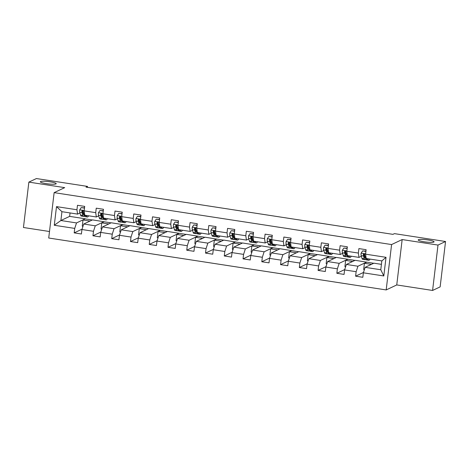 <?xml version="1.0" encoding="UTF-8"?>
<svg xmlns="http://www.w3.org/2000/svg" width="469" height="469" viewBox="0 0 469 469"><rect width="100%" height="100%" fill="white"/><g stroke="black" fill="none" stroke-linecap="round" stroke-linejoin="round"><path stroke-width="0.7" d="M418.442 239.694A7.991 1.167 -173.2 0 1 427.183 239.835A7.991 1.167 -173.2 0 1 434.077 241.828A7.991 1.167 -173.2 0 1 433.837 242.063A7.991 1.167 -173.2 0 1 425.096 241.922A7.991 1.167 -173.2 0 1 418.207 239.935A7.991 1.167 -173.2 0 1 418.442 239.694M40.574 181.556A7.991 1.167 -173.2 0 1 49.315 181.696A7.991 1.167 -173.2 0 1 56.204 183.684A7.991 1.167 -173.2 0 1 55.969 183.924A7.991 1.167 -173.2 0 1 47.228 183.784A7.991 1.167 -173.2 0 1 40.334 181.796A7.991 1.167 -173.2 0 1 40.574 181.556M432.588 290.452L437.999 245.07L402.162 239.559L396.751 284.935L432.588 290.452L440.139 286.881L445.55 241.5L394.441 233.632L392.928 234.348L86.015 187.125L87.527 186.41L36.412 178.548L28.861 182.119L23.45 227.5L49.491 231.51M396.751 284.935L386.18 289.936L48.717 238.018L54.128 192.636L391.592 244.56L386.18 289.936M381.432 264.346L373.91 263.191L365.152 267.336L380.787 269.739L381.836 260.911L366.207 258.507L365.58 254.169L366.113 249.696L358.902 248.582L358.363 253.061L346.82 251.284L347.353 246.805L340.136 245.697L339.603 250.176L328.06 248.4L328.593 243.921L321.376 242.813L320.843 247.286L309.3 245.51L309.833 241.037L302.616 239.923L302.083 244.402L290.54 242.625L291.073 238.146L283.856 237.038L283.323 241.512L271.774 239.735L272.307 235.262L265.096 234.148L264.557 238.627L253.014 236.851L253.547 232.372L246.331 231.264L245.797 235.743L234.254 233.967L234.787 229.488L227.571 228.38L227.037 232.853L215.494 231.076L216.027 226.603L208.811 225.489L208.277 229.968L196.734 228.192L197.267 223.713L190.051 222.605L189.517 227.078L177.968 225.302L178.501 220.829L171.291 219.715L170.751 224.194L159.208 222.417L159.741 217.938L152.525 216.83L151.991 221.309L140.448 219.533L140.981 215.054L133.765 213.946L133.231 218.419L121.688 216.643L122.221 212.17L115.005 211.056L114.471 215.535L102.928 213.758L103.461 209.28L96.245 208.172L95.711 212.65L84.162 210.874L84.696 206.395L77.485 205.287L76.945 209.76L56.503 206.618L54.281 225.261L60.882 220.524L76.517 222.927L85.276 218.783L69.641 216.379L60.882 220.524L61.937 211.689L56.503 206.618M365.58 254.169L386.028 257.317L383.806 275.96L363.358 272.811L362.824 277.29L355.608 276.182L363.475 272.46M54.281 225.261L74.723 228.403L74.19 232.882L81.407 233.99L81.94 229.517L93.483 231.293L92.95 235.766L100.167 236.88L100.7 232.401L112.249 234.178L111.716 238.657L118.927 239.765L119.466 235.286L131.009 237.062L130.476 241.541L137.693 242.649L138.226 238.176L149.769 239.952L149.236 244.425L156.453 245.539L156.986 241.06L168.529 242.836L167.996 247.315L175.213 248.423L175.746 243.944L187.289 245.721L186.756 250.2L193.973 251.308L194.506 246.835L206.055 248.611L205.522 253.09L212.733 254.198L213.272 249.719L224.815 251.495L224.282 255.974L231.498 257.082L232.032 252.609L243.575 254.386L243.042 258.859L250.258 259.973L250.792 255.494L262.335 257.27L261.802 261.749L269.018 262.857L269.552 258.378L281.095 260.154L280.562 264.633L287.778 265.741L288.312 261.268L299.861 263.045L299.328 267.518L306.538 268.631L307.078 264.153L318.621 265.929L318.088 270.408L325.304 271.516L325.838 267.043L337.381 268.819L336.848 273.292L344.064 274.406L344.598 269.927L356.141 271.703L355.608 276.182M346.82 251.284L347.441 255.617L358.99 257.393L361.341 256.279M363.956 255.048L364.765 254.661L364.466 253.999L363.686 253.887L363.317 254.438A3.306 0.745 98.7 0 0 363.434 256.021L364.278 258.724A9.55 2.14 98.7 0 0 365.029 259.72A9.55 2.14 98.7 0 0 365.838 259.263M366.694 262.083L357.935 266.228L346.392 264.452L355.15 260.307L373.711 263.285M358.99 257.393L358.363 253.061M356.141 271.703L357.935 266.228M344.598 269.927L346.392 264.452M328.06 248.4L328.681 252.732L340.23 254.509L342.581 253.395M345.196 252.158L345.999 251.777L345.706 251.114L344.926 250.997L344.557 251.548A3.306 0.745 98.7 0 0 344.674 253.131L345.518 255.834A9.55 2.14 98.7 0 0 346.269 256.83A9.55 2.14 98.7 0 0 347.078 256.379M347.934 259.193L339.175 263.338L327.632 261.561L336.39 257.417L354.951 260.401M340.23 254.509L339.603 250.176M337.381 268.819L339.175 263.338M325.838 267.043L327.632 261.561M309.3 245.51L309.921 249.848L321.464 251.624L323.821 250.51M326.43 249.274L327.239 248.892L326.946 248.224L326.254 248.078L325.797 248.664A3.306 0.745 98.7 0 0 325.914 250.247L326.758 252.949A9.55 2.14 98.7 0 0 327.509 253.946A9.55 2.14 98.7 0 0 328.318 253.489M329.174 256.309L320.415 260.453L308.866 258.677L317.624 254.532L336.191 257.51M321.464 251.624L320.843 247.286M318.621 265.929L320.415 260.453M307.078 264.153L308.866 258.677M290.54 242.625L291.161 246.958L302.704 248.734L305.061 247.62M307.67 246.383L308.479 246.002L308.186 245.34L307.406 245.223L307.037 245.774A3.306 0.745 98.7 0 0 307.154 247.356L307.992 250.065A9.55 2.14 98.7 0 0 308.743 251.062A9.55 2.14 98.7 0 0 309.552 250.604M310.414 253.424L301.655 257.563L290.106 255.787L298.864 251.648L317.425 254.626M302.704 248.734L302.083 244.402M299.861 263.045L301.655 257.563M288.312 261.268L290.106 255.787M271.774 239.735L272.401 244.073L283.944 245.85L286.295 244.736M288.91 243.499L289.719 243.118L289.426 242.455L288.734 242.303L288.277 242.889A3.306 0.745 98.7 0 0 288.394 244.472L289.232 247.175A9.55 2.14 98.7 0 0 289.983 248.171A9.55 2.14 98.7 0 0 290.792 247.72M291.648 250.534L282.889 254.679L271.346 252.902L280.104 248.758L298.665 251.742M283.944 245.85L283.323 241.512M281.095 260.154L282.889 254.679M269.552 258.378L271.346 252.902M253.014 236.851L253.635 241.183L265.184 242.96L267.535 241.846M270.15 240.615L270.959 240.228L270.66 239.565L269.88 239.454L269.511 240.005A3.306 0.745 98.7 0 0 269.628 241.588L270.472 244.29A9.55 2.14 98.7 0 0 271.223 245.287A9.55 2.14 98.7 0 0 272.032 244.83M272.888 247.65L264.129 251.794L252.586 250.018L261.344 245.873L279.905 248.851M265.184 242.96L264.557 238.627M262.335 257.27L264.129 251.794M250.792 255.494L252.586 250.018M234.254 233.967L234.875 238.299L246.424 240.075L248.775 238.961M251.39 237.724L252.193 237.343L251.9 236.681L251.12 236.564L250.751 237.115A3.306 0.745 98.7 0 0 250.868 238.698L251.712 241.406A9.55 2.14 98.7 0 0 252.463 242.397A9.55 2.14 98.7 0 0 253.272 241.945M254.128 244.759L245.369 248.904L233.826 247.128L242.584 242.983L261.145 245.967M246.424 240.075L245.797 235.743M243.575 254.386L245.369 248.904M232.032 252.609L233.826 247.128M215.494 231.076L216.115 235.415L227.658 237.191L230.015 236.077M232.624 234.84L233.433 234.459M235.368 241.875L226.609 246.02L215.06 244.243L223.819 240.099L242.385 243.083M227.658 237.191L227.037 232.853M224.815 251.495L226.609 246.02M213.272 249.719L215.06 244.243M196.734 228.192L197.355 232.524L208.898 234.301L211.255 233.187M213.864 231.956L214.673 231.569L214.38 230.906L213.688 230.76L213.231 231.346A3.306 0.745 98.7 0 0 213.348 232.929L214.186 235.631A9.55 2.14 98.7 0 0 214.937 236.628A9.55 2.14 98.7 0 0 215.746 236.171M216.608 238.991L207.849 243.135L196.3 241.359L205.059 237.214L223.619 240.192M208.898 234.301L208.277 229.968M206.055 248.611L207.849 243.135M194.506 246.835L196.3 241.359M177.968 225.302L178.595 229.64L190.138 231.416L192.489 230.302M195.104 229.065L195.913 228.684M197.842 236.1L189.083 240.245L177.54 238.469L186.299 234.324L204.859 237.308M190.138 231.416L189.517 227.078M187.289 245.721L189.083 240.245M175.746 243.944L177.54 238.469M159.208 222.417L159.829 226.75L171.378 228.526L173.729 227.418M176.344 226.181L177.153 225.8L176.854 225.132L176.074 225.02L175.705 225.571A3.306 0.745 98.7 0 0 175.822 227.154L176.666 229.857A9.55 2.14 98.7 0 0 177.417 230.854A9.55 2.14 98.7 0 0 178.226 230.396M179.082 233.216L170.323 237.361L158.78 235.585L167.539 231.44L186.099 234.418M171.378 228.526L170.751 224.194M168.529 242.836L170.323 237.361M156.986 241.06L158.78 235.585M140.448 219.533L141.069 223.865L152.618 225.642L154.969 224.528M157.584 223.291L158.387 222.91M160.322 230.332L151.563 234.471L140.02 232.694L148.779 228.555L167.339 231.534M152.618 225.642L151.991 221.309M149.769 239.952L151.563 234.471M138.226 238.176L140.02 232.694M121.688 216.643L122.309 220.981L133.853 222.757L136.209 221.644M138.818 220.407L139.627 220.025L139.334 219.357L138.642 219.211L138.185 219.797A3.306 0.745 98.7 0 0 138.302 221.38L139.146 224.082A9.55 2.14 98.7 0 0 139.897 225.079A9.55 2.14 98.7 0 0 140.706 224.628M141.562 227.442L132.803 231.586L121.254 229.81L130.013 225.665L148.579 228.649M133.853 222.757L133.231 218.419M131.009 237.062L132.803 231.586M119.466 235.286L121.254 229.81M102.928 213.758L103.549 218.091L115.093 219.867L117.449 218.753M120.058 217.522L120.867 217.135M122.802 224.557L114.043 228.702L102.494 226.926L111.253 222.781L129.813 225.759M115.093 219.867L114.471 215.535M112.249 234.178L114.043 228.702M100.7 232.401L102.494 226.926M84.162 210.874L84.789 215.207L96.333 216.983L98.683 215.869M101.298 214.632L102.107 214.251L101.814 213.588L101.122 213.436L100.665 214.022A3.306 0.745 98.7 0 0 100.782 215.605L101.621 218.308A9.55 2.14 98.7 0 0 102.371 219.304A9.55 2.14 98.7 0 0 103.18 218.853M104.036 221.667L95.277 225.812L83.734 224.035L92.493 219.891L111.053 222.875M96.333 216.983L95.711 212.65M93.483 231.293L95.277 225.812M81.94 229.517L83.734 224.035M61.937 211.689L77.573 214.099L79.923 212.985M82.538 211.748L83.347 211.367L83.048 210.698L82.268 210.587L81.899 211.138A3.306 0.745 98.7 0 0 82.016 212.721L82.861 215.423A9.55 2.14 98.7 0 0 83.611 216.42A9.55 2.14 98.7 0 0 84.42 215.963M77.573 214.099L76.945 209.76M74.723 228.403L76.517 222.927M437.999 245.07L445.55 241.5M402.162 239.559L391.592 244.56M54.128 192.636L64.699 187.635L28.861 182.119M87.416 187.342L87.527 186.41M70.051 212.938L69.641 216.379M82.995 226.287L82.257 226.169L82.995 219.979L85.276 218.783M85.264 218.906L92.293 219.984M383.806 275.96L380.787 269.739M381.836 260.911L386.028 257.317M363.358 272.811L365.152 267.336M84.572 206.77L84.619 206.383M74.19 232.882L82.057 229.159M82.995 219.979L90.03 221.057M101.761 229.171L101.023 229.06L101.761 222.863L104.024 221.79M101.761 222.863L108.79 223.948M92.95 235.766L100.817 232.044M103.332 209.661L103.379 209.268M120.521 232.055L119.783 231.944L120.521 225.747L122.784 224.68M120.521 225.747L127.55 226.832M111.716 238.657L119.577 234.934M122.092 212.545L122.139 212.158M139.281 234.946L138.543 234.828L139.281 228.638L141.544 227.565M139.281 228.638L146.31 229.716M130.476 241.541L138.343 237.818M140.858 215.435L140.899 215.042M158.041 237.83L157.303 237.719L158.041 231.522L160.31 230.449M158.041 231.522L165.07 232.606M149.236 244.425L157.103 240.708M159.618 218.32L159.665 217.927M176.801 240.72L176.063 240.603L176.801 234.412L179.07 233.339M176.801 234.412L183.836 235.491M167.996 247.315L175.863 243.593M178.378 221.204L178.425 220.817M195.567 243.604L194.828 243.493L195.567 237.296L197.83 236.224M195.567 237.296L202.596 238.381M186.756 250.2L194.623 246.477M197.138 224.094L197.185 223.701M214.327 246.489L213.588 246.377L214.327 240.181L216.59 239.114M214.327 240.181L221.356 241.265M205.522 253.09L213.383 249.367M215.898 226.978L215.945 226.591M233.087 249.379L232.348 249.262L233.087 243.071L235.35 241.998M233.087 243.071L240.116 244.15M224.282 255.974L232.149 252.252M234.658 229.869L234.705 229.476M251.847 252.263L251.108 252.152L251.847 245.955L254.116 244.882M251.847 245.955L258.876 247.04M243.042 258.859L250.909 255.142M253.424 232.753L253.471 232.36M270.607 255.154L269.868 255.036L270.607 248.846L272.876 247.773M270.607 248.846L277.642 249.924M261.802 261.749L269.669 258.026M272.184 235.637L272.231 235.25M289.373 258.038L288.634 257.921L289.373 251.73L291.636 250.657M289.373 251.73L296.402 252.814M280.562 264.633L288.429 260.911M290.944 238.528L290.991 238.135M308.133 260.922L307.394 260.811L308.133 254.614L310.396 253.547M308.133 254.614L315.162 255.699M299.328 267.518L307.189 263.801M309.704 241.412L309.751 241.019M326.893 263.812L326.154 263.695L326.893 257.504L329.156 256.432M326.893 257.504L333.922 258.583M318.088 270.408L325.955 266.685M328.464 244.296L328.511 243.909M345.653 266.697L344.914 266.585L345.653 260.389L347.922 259.316M345.653 260.389L352.682 261.473M336.848 273.292L344.715 269.569M347.23 247.186L347.277 246.794M364.413 269.581L363.674 269.47L364.413 263.279L366.682 262.206M364.413 263.279L371.448 264.358M365.99 250.071L366.037 249.684M84.49 208.125L81.184 207.615L79.689 209.883A3.306 0.745 98.7 0 0 79.736 212.369L80.574 215.072A9.55 2.14 98.7 0 0 81.325 216.068L83.611 216.42M82.913 212.961A7.926 1.776 98.7 0 0 83.335 211.906M84.373 207.861A7.926 1.776 98.7 0 0 84.379 207.843L84.643 206.383M86.419 215.459L86.589 215.998A9.55 2.14 98.7 0 0 87.34 216.995A9.55 2.14 98.7 0 0 88.647 215.799M84.52 207.884L81.184 207.615M84.039 214.802A7.926 1.776 -81.3 0 1 83.857 214.814A7.926 1.776 -81.3 0 1 83.236 213.987L82.392 211.285A1.688 0.375 -81.3 0 1 82.339 210.933L81.899 211.138M87.34 216.995L85.053 216.643A9.55 2.14 -81.3 0 1 84.303 215.646L83.464 212.944A3.306 0.745 -81.3 0 1 83.347 211.361M103.25 211.009L99.944 210.499L98.449 212.768A3.306 0.745 98.7 0 0 98.496 215.253L99.334 217.956A9.55 2.14 98.7 0 0 100.085 218.953L102.371 219.304M101.673 215.846A7.926 1.776 98.7 0 0 102.095 214.796M103.133 210.745A7.926 1.776 98.7 0 0 103.139 210.733L103.403 209.274M105.179 218.343L105.349 218.882A9.55 2.14 98.7 0 0 106.1 219.879A9.55 2.14 98.7 0 0 107.407 218.689M103.28 210.769L99.944 210.499M102.805 217.692A7.926 1.776 -81.3 0 1 102.617 217.704A7.926 1.776 -81.3 0 1 101.996 216.877L101.152 214.169A1.688 0.375 -81.3 0 1 101.099 213.817L100.665 214.022M106.1 219.879L103.813 219.527A9.55 2.14 -81.3 0 1 103.063 218.531L102.224 215.828A3.306 0.745 -81.3 0 1 102.107 214.245M122.016 213.899L118.704 213.389L117.209 215.658A3.306 0.745 98.7 0 0 117.256 218.144L118.1 220.846A9.55 2.14 98.7 0 0 118.85 221.843L121.131 222.195A9.55 2.14 98.7 0 0 121.94 221.737M120.439 218.736A7.926 1.776 98.7 0 0 120.861 217.68M122.046 213.641L121.899 213.618A7.926 1.776 98.7 0 0 121.899 213.618L122.163 212.158M123.945 221.233L124.109 221.773A9.55 2.14 98.7 0 0 124.86 222.769A9.55 2.14 98.7 0 0 126.167 221.573M122.046 213.653L118.704 213.389M124.86 222.769L122.579 222.417A9.55 2.14 -81.3 0 1 121.829 221.421L120.984 218.718A3.306 0.745 -81.3 0 1 120.867 217.129L120.123 216.297L119.425 216.913A3.306 0.745 98.7 0 0 119.542 218.495L120.381 221.198A9.55 2.14 98.7 0 0 121.131 222.195M121.565 220.577A7.926 1.776 -81.3 0 1 121.383 220.588A7.926 1.776 -81.3 0 1 120.756 219.762L119.917 217.059A1.688 0.375 -81.3 0 1 119.859 216.707L119.425 216.913M140.776 216.784L137.47 216.273L135.975 218.542A3.306 0.745 98.7 0 0 136.016 221.028L136.86 223.731A9.55 2.14 98.7 0 0 137.61 224.727L139.897 225.079M139.199 221.62A7.926 1.776 98.7 0 0 139.621 220.571M140.659 216.52A7.926 1.776 98.7 0 0 140.659 216.502L140.929 215.048M142.705 224.118L142.875 224.657A9.55 2.14 98.7 0 0 143.625 225.653A9.55 2.14 98.7 0 0 144.927 224.458M140.659 216.502L137.47 216.273M140.325 223.461A7.926 1.776 -81.3 0 1 140.143 223.473A7.926 1.776 -81.3 0 1 139.516 222.646L138.677 219.943A1.688 0.375 -81.3 0 1 138.619 219.592L138.185 219.797M143.625 225.653L141.339 225.302A9.55 2.14 -81.3 0 1 140.589 224.305L139.744 221.603A3.306 0.745 -81.3 0 1 139.627 220.02M159.536 219.668L156.23 219.164L154.735 221.427A3.306 0.745 98.7 0 0 154.776 223.912L155.62 226.621A9.55 2.14 98.7 0 0 156.37 227.617L158.657 227.963A9.55 2.14 98.7 0 0 159.466 227.512M157.959 224.504A7.926 1.776 98.7 0 0 158.381 223.455M159.566 219.416L159.419 219.392A7.926 1.776 98.7 0 0 159.419 219.392L159.689 217.933M161.465 227.002L161.635 227.541A9.55 2.14 98.7 0 0 162.385 228.538A9.55 2.14 98.7 0 0 163.687 227.348M159.566 219.428L156.23 219.164M162.385 228.538L160.099 228.186A9.55 2.14 -81.3 0 1 159.349 227.195L158.504 224.487A3.306 0.745 -81.3 0 1 158.387 222.904L157.643 222.066L156.945 222.681A3.306 0.745 98.7 0 0 157.062 224.264L157.906 226.973A9.55 2.14 98.7 0 0 158.657 227.963M159.085 226.351A7.926 1.776 -81.3 0 1 158.903 226.363A7.926 1.776 -81.3 0 1 158.282 225.536L157.437 222.834A1.688 0.375 -81.3 0 1 157.379 222.476L156.945 222.681M178.296 222.558L174.99 222.048L173.495 224.317A3.306 0.745 98.7 0 0 173.542 226.803L174.38 229.505A9.55 2.14 98.7 0 0 175.13 230.502L177.417 230.854M176.719 227.395A7.926 1.776 98.7 0 0 177.141 226.339M178.179 222.294A7.926 1.776 98.7 0 0 178.185 222.277L178.449 220.817M180.225 229.892L180.395 230.431A9.55 2.14 98.7 0 0 181.145 231.428A9.55 2.14 98.7 0 0 182.453 230.232M178.185 222.277L174.99 222.048M177.845 229.235A7.926 1.776 -81.3 0 1 177.663 229.247A7.926 1.776 -81.3 0 1 177.042 228.421L176.197 225.718A1.688 0.375 -81.3 0 1 176.145 225.366L175.705 225.571M181.145 231.428L178.859 231.076A9.55 2.14 -81.3 0 1 178.109 230.08L177.27 227.377A3.306 0.745 -81.3 0 1 177.153 225.794M197.056 225.442L193.75 224.932L192.255 227.201A3.306 0.745 98.7 0 0 192.302 229.687L193.14 232.389A9.55 2.14 98.7 0 0 193.89 233.386L196.177 233.738A9.55 2.14 98.7 0 0 196.986 233.286M195.479 230.279A7.926 1.776 98.7 0 0 195.901 229.23M197.091 225.184L196.945 225.167A7.926 1.776 98.7 0 0 196.945 225.167L197.209 223.707M198.985 232.776L199.155 233.316A9.55 2.14 98.7 0 0 199.905 234.312A9.55 2.14 98.7 0 0 201.213 233.116M197.086 225.202L193.75 224.932M199.905 234.312L197.619 233.961A9.55 2.14 -81.3 0 1 196.869 232.964L196.03 230.261A3.306 0.745 -81.3 0 1 195.913 228.679L195.168 227.84L194.471 228.456A3.306 0.745 98.7 0 0 194.588 230.039L195.426 232.741A9.55 2.14 98.7 0 0 196.177 233.738M196.611 232.12A7.926 1.776 -81.3 0 1 196.423 232.137A7.926 1.776 -81.3 0 1 195.802 231.311L194.957 228.602A1.688 0.375 -81.3 0 1 194.905 228.251L194.471 228.456M215.822 228.333L212.51 227.823L211.015 230.091A3.306 0.745 98.7 0 0 211.062 232.577L211.906 235.28A9.55 2.14 98.7 0 0 212.656 236.276L214.937 236.628M214.245 233.163A7.926 1.776 98.7 0 0 214.667 232.114M215.705 228.069A7.926 1.776 98.7 0 0 215.705 228.051L215.969 226.591M217.751 235.661L217.915 236.206A9.55 2.14 98.7 0 0 218.665 237.197A9.55 2.14 98.7 0 0 219.973 236.007M215.705 228.051L212.51 227.823M215.371 235.01A7.926 1.776 -81.3 0 1 215.189 235.022A7.926 1.776 -81.3 0 1 214.562 234.195L213.723 231.493A1.688 0.375 -81.3 0 1 213.665 231.135L213.231 231.346M218.665 237.197L216.385 236.851A9.55 2.14 -81.3 0 1 215.634 235.854L214.79 233.146A3.306 0.745 -81.3 0 1 214.673 231.563M234.582 231.217L231.276 230.707L229.781 232.976A3.306 0.745 98.7 0 0 229.822 235.461L230.666 238.164A9.55 2.14 98.7 0 0 231.416 239.161L233.703 239.512A9.55 2.14 98.7 0 0 234.512 239.061M233.005 236.054A7.926 1.776 98.7 0 0 233.427 234.998M234.465 230.953A7.926 1.776 98.7 0 0 234.465 230.936L234.734 229.482M236.511 238.551L236.681 239.09A9.55 2.14 98.7 0 0 237.431 240.087A9.55 2.14 98.7 0 0 238.733 238.891M234.611 230.977L231.276 230.707M237.431 240.087L235.145 239.735A9.55 2.14 -81.3 0 1 234.394 238.739L233.55 236.036A3.306 0.745 -81.3 0 1 233.433 234.453L232.688 233.615L231.991 234.23A3.306 0.745 98.7 0 0 232.108 235.813L232.952 238.516A9.55 2.14 98.7 0 0 233.703 239.512M234.131 237.894A7.926 1.776 -81.3 0 1 233.949 237.906A7.926 1.776 -81.3 0 1 233.322 237.079L232.483 234.377A1.688 0.375 -81.3 0 1 232.425 234.025L231.991 234.23M253.342 234.101L250.036 233.597L248.541 235.86A3.306 0.745 98.7 0 0 248.582 238.346L249.426 241.054A9.55 2.14 98.7 0 0 250.176 242.045L252.463 242.397M251.765 238.938A7.926 1.776 98.7 0 0 252.187 237.889M250.036 233.597L253.225 233.826A7.926 1.776 98.7 0 0 253.225 233.826L253.495 232.366M255.271 241.435L255.441 241.975A9.55 2.14 98.7 0 0 256.191 242.971A9.55 2.14 98.7 0 0 257.493 241.781M252.891 240.785A7.926 1.776 -81.3 0 1 252.709 240.796A7.926 1.776 -81.3 0 1 252.088 239.97L251.243 237.267A1.688 0.375 -81.3 0 1 251.185 236.909L250.751 237.115M256.191 242.971L253.905 242.62A9.55 2.14 -81.3 0 1 253.154 241.623L252.31 238.92A3.306 0.745 -81.3 0 1 252.193 237.337M272.102 236.992L268.796 236.482L267.301 238.75A3.306 0.745 98.7 0 0 267.348 241.236L268.186 243.939A9.55 2.14 98.7 0 0 268.936 244.935L271.223 245.287M270.525 241.828A7.926 1.776 98.7 0 0 270.947 240.773M271.985 236.728A7.926 1.776 98.7 0 0 271.991 236.71L272.255 235.25M274.031 244.326L274.201 244.865A9.55 2.14 98.7 0 0 274.951 245.862A9.55 2.14 98.7 0 0 276.259 244.666M272.131 236.751L268.796 236.482M271.651 243.669A7.926 1.776 -81.3 0 1 271.469 243.681A7.926 1.776 -81.3 0 1 270.848 242.854L270.003 240.151A1.688 0.375 -81.3 0 1 269.951 239.8L269.511 240.005M274.951 245.862L272.665 245.51A9.55 2.14 -81.3 0 1 271.914 244.513L271.076 241.811A3.306 0.745 -81.3 0 1 270.959 240.228M290.862 239.876L287.556 239.366L286.061 241.635A3.306 0.745 98.7 0 0 286.108 244.12L286.946 246.823A9.55 2.14 98.7 0 0 287.696 247.82L289.983 248.171M289.285 244.712A7.926 1.776 98.7 0 0 289.707 243.663M287.556 239.366L290.751 239.595A7.926 1.776 98.7 0 0 290.751 239.595L291.014 238.141M292.791 247.21L292.961 247.749A9.55 2.14 98.7 0 0 293.711 248.746A9.55 2.14 98.7 0 0 295.019 247.55M290.417 246.553A7.926 1.776 -81.3 0 1 290.229 246.571A7.926 1.776 -81.3 0 1 289.608 245.744L288.763 243.036A1.688 0.375 -81.3 0 1 288.711 242.684L288.277 242.889M293.711 248.746L291.425 248.394A9.55 2.14 -81.3 0 1 290.674 247.398L289.836 244.695A3.306 0.745 -81.3 0 1 289.719 243.112M309.628 242.766L306.316 242.256L304.821 244.525A3.306 0.745 98.7 0 0 304.868 247.011L305.712 249.713A9.55 2.14 98.7 0 0 306.462 250.71L308.743 251.062M308.051 247.597A7.926 1.776 98.7 0 0 308.473 246.547M309.511 242.496A7.926 1.776 98.7 0 0 309.511 242.485L309.774 241.025M311.557 250.094L311.721 250.639A9.55 2.14 98.7 0 0 312.471 251.63A9.55 2.14 98.7 0 0 313.779 250.44M309.657 242.52L306.316 242.256M309.177 249.444A7.926 1.776 -81.3 0 1 308.995 249.455A7.926 1.776 -81.3 0 1 308.368 248.629L307.529 245.926A1.688 0.375 -81.3 0 1 307.471 245.568L307.037 245.774M312.471 251.63L310.191 251.278A9.55 2.14 -81.3 0 1 309.44 250.288L308.596 247.579A3.306 0.745 -81.3 0 1 308.479 245.996M328.388 245.65L325.081 245.14L323.587 247.409A3.306 0.745 98.7 0 0 323.628 249.895L324.472 252.598A9.55 2.14 98.7 0 0 325.222 253.594L327.509 253.946M326.811 250.487A7.926 1.776 98.7 0 0 327.233 249.432M325.081 245.14L328.271 245.369A7.926 1.776 98.7 0 0 328.271 245.369L328.54 243.915M330.317 252.984L330.487 253.524A9.55 2.14 98.7 0 0 331.237 254.52A9.55 2.14 98.7 0 0 332.539 253.324M327.937 252.328A7.926 1.776 -81.3 0 1 327.755 252.34A7.926 1.776 -81.3 0 1 327.128 251.513L326.289 248.81A1.688 0.375 -81.3 0 1 326.231 248.459L325.797 248.664M331.237 254.52L328.951 254.169A9.55 2.14 -81.3 0 1 328.2 253.172L327.356 250.469A3.306 0.745 -81.3 0 1 327.239 248.887M347.148 248.535L343.841 248.031L342.347 250.294A3.306 0.745 98.7 0 0 342.388 252.779L343.232 255.488A9.55 2.14 98.7 0 0 343.982 256.479L346.269 256.83M345.571 253.371A7.926 1.776 98.7 0 0 345.993 252.322M347.031 248.271A7.926 1.776 98.7 0 0 347.031 248.259L347.3 246.8M349.077 255.869L349.247 256.408A9.55 2.14 98.7 0 0 349.997 257.405A9.55 2.14 98.7 0 0 351.299 256.215M347.177 248.294L343.841 248.031M346.697 255.218A7.926 1.776 -81.3 0 1 346.515 255.23A7.926 1.776 -81.3 0 1 345.893 254.403L345.049 251.695A1.688 0.375 -81.3 0 1 344.991 251.343L344.557 251.548M349.997 257.405L347.711 257.053A9.55 2.14 -81.3 0 1 346.96 256.056L346.116 253.354A3.306 0.745 -81.3 0 1 345.999 251.771M365.908 251.425L362.601 250.915L361.107 253.184A3.306 0.745 98.7 0 0 361.153 255.669L361.992 258.372A9.55 2.14 98.7 0 0 362.742 259.369L365.029 259.72M364.331 256.262A7.926 1.776 98.7 0 0 364.753 255.206M362.601 250.915L365.797 251.144A7.926 1.776 98.7 0 0 365.797 251.144L366.06 249.684M367.837 258.759L368.007 259.298A9.55 2.14 98.7 0 0 368.757 260.295A9.55 2.14 98.7 0 0 370.064 259.099M365.457 258.102A7.926 1.776 -81.3 0 1 365.275 258.114A7.926 1.776 -81.3 0 1 364.653 257.288L363.809 254.585A1.688 0.375 -81.3 0 1 363.756 254.233L363.317 254.438M368.757 260.295L366.471 259.943A9.55 2.14 -81.3 0 1 365.72 258.947L364.882 256.244A3.306 0.745 -81.3 0 1 364.765 254.655M84.209 210.517L79.724 209.825M82.861 215.423L80.574 215.072M86.589 215.998L84.303 215.646M82.016 212.721L79.736 212.369M84.484 213.102L83.464 212.944M102.969 213.401L98.49 212.715M101.621 218.308L99.334 217.956M105.349 218.882L103.063 218.531M100.782 215.605L98.496 215.253M103.244 215.986L102.224 215.828M121.729 216.291L117.25 215.599M120.381 221.198L118.1 220.846M124.109 221.773L121.829 221.421M119.542 218.495L117.256 218.144M122.004 218.871L120.984 218.718M140.489 219.175L136.01 218.484M139.146 224.082L136.86 223.731M142.875 224.657L140.589 224.305M138.302 221.38L136.016 221.028M140.77 221.761L139.744 221.603M159.249 222.06L154.77 221.374M157.906 226.973L155.62 226.621M161.635 227.541L159.349 227.195M157.062 224.264L154.776 223.912M159.53 224.645L158.504 224.487M178.015 224.95L173.53 224.258M176.666 229.857L174.38 229.505M180.395 230.431L178.109 230.08M175.822 227.154L173.542 226.803M178.29 227.529L177.27 227.377M196.775 227.834L192.296 227.148M195.426 232.741L193.14 232.389M199.155 233.316L196.869 232.964M194.588 230.039L192.302 229.687M197.05 230.42L196.03 230.261M215.535 230.725L211.056 230.033M214.186 235.631L211.906 235.28M217.915 236.206L215.634 235.854M213.348 232.929L211.062 232.577M215.81 233.304L214.79 233.146M234.295 233.609L229.816 232.917M232.952 238.516L230.666 238.164M236.681 239.09L234.394 238.739M232.108 235.813L229.822 235.461M234.576 236.194L233.55 236.036M253.055 236.493L248.576 235.807M251.712 241.406L249.426 241.054M255.441 241.975L253.154 241.623M250.868 238.698L248.582 238.346M253.336 239.079L252.31 238.92M271.821 239.383L267.336 238.692M270.472 244.29L268.186 243.939M274.201 244.865L271.914 244.513M269.628 241.588L267.348 241.236M272.096 241.963L271.076 241.811M290.581 242.268L286.102 241.582M289.232 247.175L286.946 246.823M292.961 247.749L290.674 247.398M288.394 244.472L286.108 244.12M290.856 244.853L289.836 244.695M309.341 245.152L304.862 244.466M307.992 250.065L305.712 249.713M311.721 250.639L309.44 250.288M307.154 247.356L304.868 247.011M309.616 247.738L308.596 247.579M328.101 248.042L323.622 247.351M326.758 252.949L324.472 252.598M330.487 253.524L328.2 253.172M325.914 250.247L323.628 249.895M328.382 250.628L327.356 250.469M346.861 250.927L342.382 250.241M345.518 255.834L343.232 255.488M349.247 256.408L346.96 256.056M344.674 253.131L342.388 252.779M347.142 253.512L346.116 253.354M365.627 253.817L361.142 253.125M364.278 258.724L361.992 258.372M368.007 259.298L365.72 258.947M363.434 256.021L361.153 255.669M365.902 256.396L364.882 256.244"/></g></svg>
